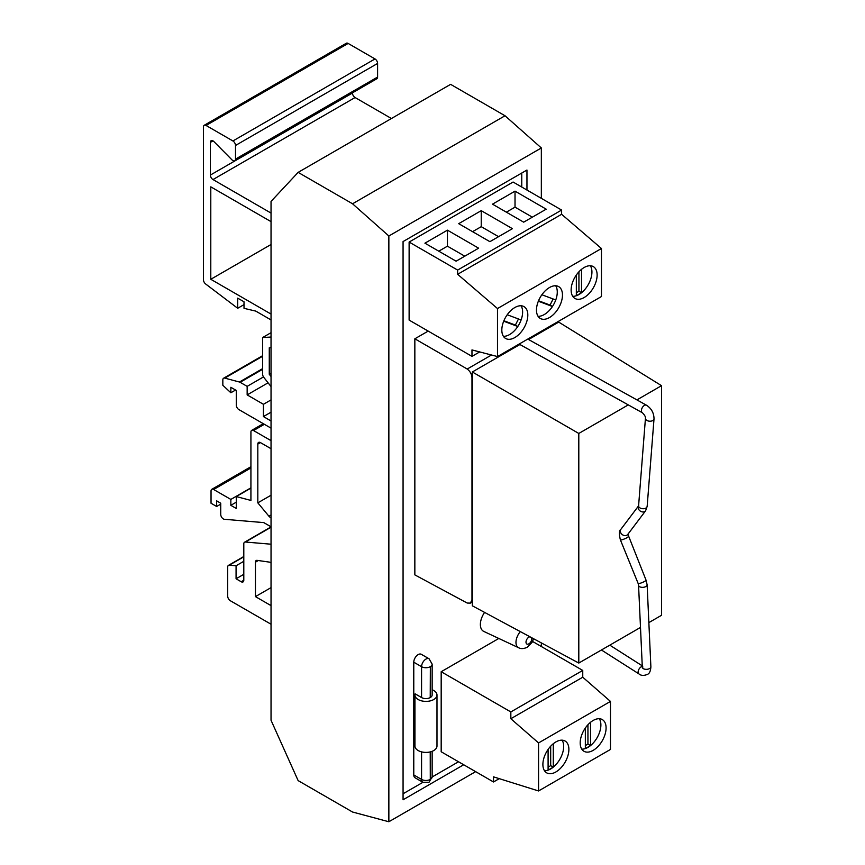 <?xml version="1.0" encoding="UTF-8"?>
<svg xmlns="http://www.w3.org/2000/svg" width="865" height="865" viewBox="0 0 865 865"><rect width="100%" height="100%" fill="white"/><g stroke="black" fill="none" stroke-linecap="round" stroke-linejoin="round"><path stroke-width="1.3" d="M271.037 605.446A3.676 2.119 60 0 1 270.172 605.122L255.445 596.612L255.445 562.185A3.676 2.119 60 0 1 256.202 560.509A3.676 2.119 60 0 1 257.121 560.358L269.253 562.099A3.676 2.119 60 0 1 270.172 562.434A3.676 2.119 60 0 1 271.037 563.104M271.037 440.49A3.676 2.119 60 0 1 270.172 440.155L253.531 430.554A3.676 2.119 -120 0 0 251.693 430.37A3.676 2.119 -120 0 0 250.926 432.057L250.926 500.435L236.286 496.564L236.286 508.469L230.847 505.322L230.847 499.419L213.633 489.493A3.676 2.119 -120 0 0 211.795 489.309A3.676 2.119 -120 0 0 211.038 490.985L211.038 503.246L216.661 506.49L216.661 500.857L220.737 503.214L220.737 514.426A3.676 2.119 -120 0 0 223.332 518.935A3.676 2.119 -120 0 0 224.359 519.281L263.782 522.611L271.037 526.807M271.037 213.071L212.985 179.563A3.676 2.119 60 0 1 210.39 175.054L210.39 142.379A3.676 2.119 60 0 1 211.147 140.692A3.676 2.119 60 0 1 212.985 140.876A3.676 2.119 60 0 1 213.904 141.59L232.004 159.884A3.676 2.119 -120 0 0 232.912 160.609A3.676 2.119 -120 0 0 234.75 160.793A3.676 2.119 -120 0 0 235.507 159.106L235.507 145.471A3.676 2.119 -120 0 0 232.912 140.963L206.054 125.457A3.676 2.119 -120 0 0 204.216 125.284A3.676 2.119 -120 0 0 203.459 126.96L203.459 279.752A3.676 2.119 -120 0 0 205.654 283.99L237.691 308.275L237.691 298.144L244.017 301.788L244.017 308.34L255.748 311.097L271.037 319.931M271.037 624.227L230.317 600.721A3.676 2.119 -120 0 1 227.711 596.212L227.711 567.04A3.676 2.119 -120 0 1 228.479 565.364A3.676 2.119 -120 0 1 229.29 565.191L236.069 565.764L236.069 578.782L241.205 581.745L243.8 580.242A3.676 2.119 60 0 1 243.043 581.929A3.676 2.119 60 0 1 241.205 581.745M271.037 587.616L255.445 596.612M271.037 313.898A3.676 2.119 60 0 1 270.172 313.573L210.79 279.287L210.79 186.851L270.172 221.137A3.676 2.119 60 0 1 271.037 221.808M271.037 244.503L210.79 279.287M352.466 92.825L352.466 93.031A3.676 2.119 -120 0 0 355.072 97.529L391.423 118.516M204.216 125.284L346.303 43.25A3.676 2.119 60 0 1 348.141 43.434L374.999 58.939A3.676 2.119 60 0 1 377.594 63.437L377.594 77.072A3.676 2.119 60 0 1 376.837 78.758L234.75 160.793M271.037 376.513L269.274 374.286L269.274 347.784L271.037 347.676M271.037 373.269L269.274 374.286M244.017 304.631L237.691 308.275M271.037 337.036L262.625 337.545L262.625 374.199A3.676 2.119 -120 0 0 263.89 377.508L271.037 386.568M271.037 332.69L262.625 337.545M271.037 420.963L263.436 416.573L263.436 404.29L247.152 394.894L247.152 386.363L240.124 382.298A3.676 2.119 -120 0 0 239.443 382.016L224.749 378.113A3.676 2.119 -120 0 0 223.592 378.221A3.676 2.119 -120 0 0 222.835 379.908L222.835 385.271L230.847 392.764L230.847 387.293L236.286 390.439L236.286 405.09A3.676 2.119 -120 0 0 238.891 409.599L271.037 428.153M271.037 412.183L263.436 416.573M271.037 399.9L263.436 404.29M268.074 382.817L247.152 394.894M263.479 376.935L247.152 386.363M235.583 390.029L230.847 392.764M250.926 488.109L236.286 496.564M236.286 502.176L230.847 505.322M250.926 487.828L230.847 499.419M220.737 504.133L216.661 506.49M271.037 544.204L245.379 542.031A3.676 2.119 -120 0 0 244.568 542.204A3.676 2.119 -120 0 0 243.8 543.88L243.8 580.242M243.8 574.317L236.069 578.782M243.8 561.298L236.069 565.764M271.037 517.638A3.676 2.119 60 0 1 268.928 516.221L257.824 502.846L257.824 444.091A3.676 2.119 60 0 1 258.581 442.404A3.676 2.119 60 0 1 260.419 442.588L270.172 448.211A3.676 2.119 60 0 1 271.037 448.881M271.037 495.223L257.824 502.846M585.346 728.006L585.346 748.571A18.306 10.564 120 0 0 587.941 747.382A18.306 10.564 120 0 0 590.546 745.576A18.306 10.564 120 0 0 599.315 718.729M593.141 750.377A18.306 10.564 120 0 0 605.1 734.244A18.306 10.564 120 0 0 602.299 719.583A18.306 10.564 120 0 0 593.141 720.48A18.306 10.564 120 0 0 581.183 736.612A18.306 10.564 120 0 0 583.994 751.285A18.306 10.564 120 0 0 593.141 750.377M548.096 749.436L548.096 770.142A18.381 10.607 120 0 0 550.691 768.942A18.381 10.607 120 0 0 553.286 767.136A18.381 10.607 120 0 0 562.099 740.17M555.892 771.948A18.381 10.607 120 0 0 567.894 755.751A18.381 10.607 120 0 0 565.083 741.024A18.381 10.607 120 0 0 555.892 741.932A18.381 10.607 120 0 0 543.88 758.129A18.381 10.607 120 0 0 546.702 772.856A18.381 10.607 120 0 0 555.892 771.948M581.767 749.133A18.306 10.564 120 0 0 585.346 748.571L590.546 745.576L590.546 722.286M544.474 770.704A18.381 10.607 120 0 0 548.096 770.142L553.286 767.136L553.286 743.738M498.813 638.457L441.182 671.727L510.837 711.938L582.751 670.429L532.57 641.452M582.751 670.429L582.751 677.209L610.474 701.418L610.474 749.436L538.56 790.956L493.515 776.857L493.515 781.971L441.182 751.761L441.182 671.727M510.837 711.938L510.837 718.729L538.56 742.938L538.56 790.956M499.256 778.651L493.515 781.971M538.56 742.938L610.474 701.418M582.751 677.209L510.837 718.729M548.096 767.136L550.691 765.644L550.691 746.192M550.691 765.644L553.286 767.136M585.346 745.576L587.941 744.073L587.941 724.74M587.941 744.073L590.546 745.576M421.569 697.558L421.569 666.699A6.217 3.59 -60 0 1 425.969 659.087A6.217 3.59 -60 0 1 429.072 658.784L432.154 664.125L432.154 694.984A6.131 3.536 180 0 1 430.359 697.482L430.229 697.558A6.131 3.536 180 0 1 421.569 697.558L415.135 693.838A11.029 6.369 0 0 0 414.94 695.017A11.029 6.369 0 0 0 418.173 699.515A11.029 6.369 0 0 0 430.186 700.899A11.029 6.369 0 0 0 436.987 695.017A11.029 6.369 0 0 0 433.765 690.519A11.029 6.369 0 0 0 432.154 689.751M414.94 695.017L414.94 746.041A11.029 6.369 0 0 0 418.173 750.539A11.029 6.369 0 0 0 430.186 751.923A11.029 6.369 0 0 0 436.987 746.041L436.987 695.017M503.408 336.312A18.381 10.607 120 0 0 509.626 334.55A18.381 10.607 120 0 0 517.789 326.505A18.381 10.607 120 0 0 519.649 323.315A18.381 10.607 120 0 0 521.098 319.964A18.381 10.607 120 0 0 521.044 305.778M514.826 337.555A18.381 10.607 120 0 0 526.828 321.358A18.381 10.607 120 0 0 524.017 306.632A18.381 10.607 120 0 0 514.826 307.54A18.381 10.607 120 0 0 502.814 323.737A18.381 10.607 120 0 0 505.636 338.464A18.381 10.607 120 0 0 514.826 337.555M538.062 316.309A18.381 10.607 120 0 0 544.28 314.546A18.381 10.607 120 0 0 552.443 306.502A18.381 10.607 120 0 0 554.303 303.301A18.381 10.607 120 0 0 555.752 299.96A18.381 10.607 120 0 0 555.698 285.774M549.48 317.542A18.381 10.607 120 0 0 561.482 301.344A18.381 10.607 120 0 0 558.671 286.618A18.381 10.607 120 0 0 549.48 287.537A18.381 10.607 120 0 0 537.468 303.723A18.381 10.607 120 0 0 540.29 318.45A18.381 10.607 120 0 0 549.48 317.542M576.339 275.027L576.339 295.733A18.381 10.607 120 0 0 578.934 294.532A18.381 10.607 120 0 0 581.529 292.738A18.381 10.607 120 0 0 590.352 265.76M584.135 297.538A18.381 10.607 120 0 0 596.136 281.341A18.381 10.607 120 0 0 593.325 266.615A18.381 10.607 120 0 0 584.135 267.523A18.381 10.607 120 0 0 572.122 283.72A18.381 10.607 120 0 0 574.944 298.447A18.381 10.607 120 0 0 584.135 297.538M642.284 666.385A4.293 2.39 121.7 0 0 641.246 666.774A4.293 2.39 121.7 0 0 638.402 670.462A4.293 2.39 121.7 0 0 638.878 673.846A4.293 2.39 121.7 0 0 638.878 673.857C640.976 675.684 643.755 675.879 647.236 674.451C649.388 673.759 650.599 671.208 650.88 666.796A4.293 2.292 -3.4 0 0 650.88 666.796L647.128 584.805L646.036 580.134L627.871 534.224M642.944 667.023L642.317 667.272A4.293 2.292 -3.4 0 0 642.317 667.283A4.293 2.292 -3.4 0 0 645.009 669.24A4.293 2.292 -3.4 0 0 649.626 668.537A4.293 2.292 -3.4 0 0 650.88 666.807M642.317 667.283L638.565 585.281A4.293 2.292 -3.4 0 0 638.565 585.281A4.293 2.292 -3.4 0 0 641.257 587.249A4.293 2.292 -3.4 0 0 645.874 586.535A4.293 2.292 -3.4 0 0 647.128 584.805M638.565 585.27L638.132 583.442A4.293 0.757 -22.7 0 0 640.543 583.161A4.293 0.757 -22.7 0 0 644.641 581.377A4.293 0.757 -22.7 0 0 646.036 580.134M638.132 583.442L620.367 539.814A4.293 0.757 -22.7 0 0 622.778 539.533A4.293 0.757 -22.7 0 0 626.876 537.749A4.293 0.757 -22.7 0 0 628.282 536.505M638.694 505.711L620.854 529.348A4.293 3.384 35.5 0 0 620.843 529.369A4.293 3.384 35.5 0 0 621.751 534.159A4.293 3.384 35.5 0 0 626.93 535.176A4.293 3.384 35.5 0 0 627.698 534.516A4.293 3.384 35.5 0 0 627.752 534.44L645.593 510.804A4.293 3.384 35.5 0 0 645.604 510.782L647.161 506.371L654.016 418.855C653.951 413.016 651.453 408.475 646.512 405.242L527.769 339.08M638.597 505.852A4.293 3.384 35.5 0 0 639.657 510.588A4.293 3.384 35.5 0 0 644.76 511.529A4.293 3.384 35.5 0 0 645.593 510.804M638.748 505.636L638.597 505.766A4.293 2.638 3.5 0 0 638.597 505.787A4.293 2.638 3.5 0 0 641.138 508.436A4.293 2.638 3.5 0 0 645.906 508.069A4.293 2.638 3.5 0 0 647.161 506.371M638.597 505.787L645.452 418.282A4.293 2.638 3.5 0 0 645.452 418.282A4.293 2.638 3.5 0 0 647.993 420.92A4.293 2.638 3.5 0 0 652.761 420.552A4.293 2.638 3.5 0 0 654.016 418.855M645.452 418.26C645.701 416.93 644.685 415.103 642.403 412.767A4.293 2.563 -61.8 0 1 642.403 412.767A4.293 2.563 -61.8 0 1 641.625 409.264A4.293 2.563 -61.8 0 1 644.36 405.447A4.293 2.563 -61.8 0 1 646.512 405.242M484.595 612.398A14.705 8.488 120 0 0 483.784 631.418L518.632 647.744A11.407 6.585 -60 0 1 520.319 631.601M409.123 242.059L457.639 270.075L561.612 210.054L513.096 182.039L409.123 242.059L409.123 320.093L471.976 356.369L471.976 349.925L497.494 356.564L601.456 296.533L601.456 248.515L497.494 308.546L497.494 356.564M521.757 187.045L521.757 173.032M403.068 793.767L422.92 782.306M432.154 776.975L458.515 761.762M428.186 331.1L414.843 338.799L414.843 574.89L467.208 603.046L470.43 603.11L471.976 599.726L471.976 377.659C471.717 374.156 470.128 371.28 467.208 369.031L414.843 338.799M413.773 774.921A6.217 3.59 120 0 0 415.059 777.765L422.855 782.274A6.217 3.59 -60 0 1 421.569 779.43L413.773 774.921L413.773 662.201A6.217 3.59 120 0 1 416.487 655.951A6.217 3.59 120 0 1 421.277 654.286L429.072 658.784M648.858 622.605L661.541 615.285L661.541 385.682L636.921 399.9M628.271 404.896L578.804 433.452L578.804 663.055L640.5 627.428M578.804 663.055L472.333 605.803L472.333 371.982L578.804 433.452M661.541 385.682L558.725 322.104L528.569 339.523M519.908 344.519L472.333 371.982M521.098 319.964L507.225 314.752M555.752 299.96L541.879 294.749M572.716 296.295A18.381 10.607 120 0 0 576.339 295.733L581.529 292.738L581.529 269.329M491.504 355.007L467.208 369.031M298.133 172.373L450.611 84.348L505.019 115.759L541.339 147.958L388.861 235.994L388.861 821.75L352.542 812.019L298.133 780.608L271.037 720.264L271.037 201.426L298.133 172.373L352.542 203.783L505.019 115.759M541.339 646.512L541.339 642.9M541.339 198.345L541.339 147.958M388.861 235.994L352.542 203.783M526.958 190.041L526.958 170.037L403.068 241.562L403.068 799.779L463.705 764.757M475.642 771.645L388.861 821.75M447.443 230.166L424.92 243.173L456.104 261.187L478.637 248.179L447.443 230.166L447.443 246.179L438.782 251.174M481.232 210.66L458.71 223.667L489.893 241.67L512.426 228.674L481.232 210.66L481.232 226.673L472.571 231.669M515.021 191.154L492.499 204.162L523.682 222.164L546.204 209.168L515.021 191.154L515.021 207.157L506.36 212.163M457.639 270.075L457.639 274.302L497.494 308.546M479.675 351.925L471.976 356.369M561.612 210.054L561.612 214.282L601.456 248.515M561.612 214.282L457.639 274.302M556.736 322.364L557.114 323.045M538.354 301.204L552.443 306.502L550.043 305.075L553.135 298.976M503.7 321.207L517.789 326.505L515.389 325.078L518.481 318.98M576.339 292.738L578.934 291.235L578.934 271.783M578.934 291.235L581.529 292.738M538.538 300.75L550.043 305.075M503.884 320.753L515.389 325.078M532.343 217.169L515.021 207.157M498.564 236.675L481.232 226.673M464.775 256.181L447.443 246.179M270.172 605.122L271.037 604.624M258.321 560.531L255.445 562.185M270.172 313.573L271.037 313.076M355.072 97.529L212.985 179.563M212.985 140.876L210.39 142.379M210.39 175.054L352.466 93.031M235.507 159.106L377.594 77.072M377.594 63.437L235.507 145.471M348.141 43.434L206.054 125.457M232.912 140.963L374.999 58.939M262.625 369.312L240.124 382.298M239.443 382.016L262.625 368.631M262.625 356.25L224.749 378.113M264.355 424.304L253.531 430.554M270.172 440.155L271.037 439.658M250.926 467.954L213.633 489.493M271.037 527.228L245.379 542.031M243.8 556.822L229.29 565.191M268.928 516.221L271.037 515.01M260.419 442.588L257.824 444.091M432.154 664.125A6.131 3.536 180 0 1 430.359 666.634L430.229 697.558M430.229 751.901L430.294 779.462L430.359 751.88M430.229 779.43A6.131 3.536 180 0 1 421.569 779.43L421.569 751.88M529.964 636.791A4.076 2.357 120 0 0 528.883 637.17A4.076 2.357 120 0 0 526.007 642.165A4.076 2.357 120 0 0 528.883 643.83A4.076 2.357 120 0 0 531.521 637.624M430.229 666.699A6.131 3.536 0 0 1 421.569 666.699L413.773 662.201M430.359 697.482L430.359 666.634M430.359 779.354A6.131 3.536 0 0 0 432.154 776.857L429.029 782.263L422.855 782.274M271.037 526.915L244.568 542.204M263.284 423.677L251.693 430.37M243.8 556.509L228.479 565.364M250.926 466.711L211.795 489.309M262.625 355.688L223.592 378.221M518.632 647.744C520.968 649.02 523.876 648.837 527.369 647.193L532.094 642.349L533.564 638.727M601.424 649.993L638.878 673.846M620.367 539.814C618.972 533.856 619.135 530.375 620.843 529.369M642.403 412.767L519.119 344.075M609.793 645.16L642.252 665.834M472.333 602.018L470.43 603.11M432.154 751.307L432.154 776.857"/></g></svg>
